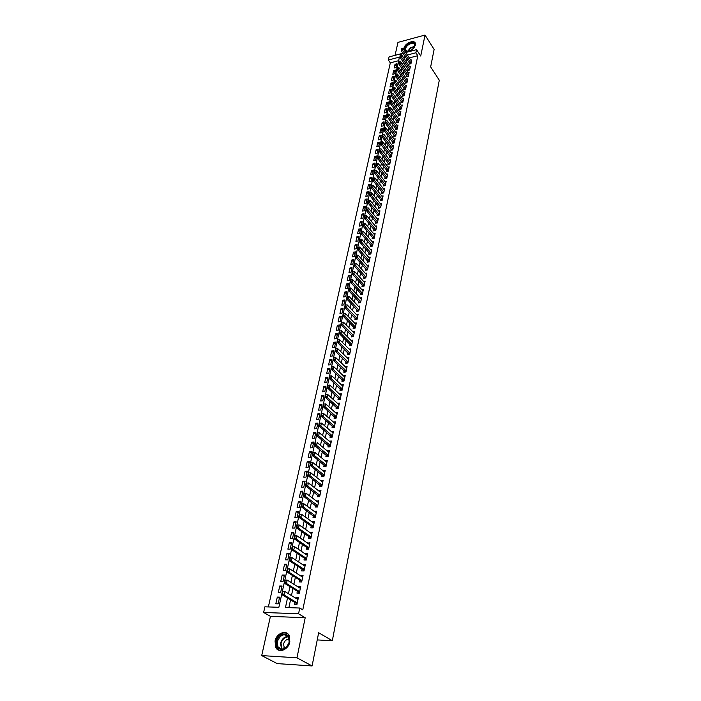 <?xml version="1.0" encoding="UTF-8"?>
<svg xmlns="http://www.w3.org/2000/svg" width="701" height="701" viewBox="0 0 701 701"><rect width="100%" height="100%" fill="white"/><g stroke="black" fill="none" stroke-linecap="round" stroke-linejoin="round"><path stroke-width="1.05" d="M404.459 50.612C408.832 52.444 412.495 50.595 415.465 45.074L415.404 43.374C414.326 39.238 404.784 43.243 403.995 48.132L404.179 50.192M275.055 641.064L275.756 647.479C278.674 653.639 288.479 649.774 289.837 641.871L289.154 635.588C286.227 629.367 276.466 633.196 275.055 641.064M398.65 60.689L390.317 62.862L388.363 60.006L389.064 56.921L402.952 53.25M317.238 639.925L332.327 640.723L439.29 80.203L430.659 66.884L434.121 49.385L425.034 35.05L397.949 42.384L395.075 55.335M332.327 640.723L318.657 632.723L312.085 665.95L277.202 663.602L261.71 655.584L296.961 657.818L305.198 617.747L298.556 613.796L263.629 612.455L264.899 606.812L278.867 607.303L399.43 57.105L388.363 60.006M305.198 617.747L270.428 616.345L261.71 655.584M270.428 616.345L263.629 612.455M390.317 62.862L268.369 606.935M312.085 665.95L296.961 657.818M409.366 62.871L409.095 64.168L410.97 63.677L411.767 59.918L410.804 60.172M408.026 69.171L407.754 70.468L409.638 69.995L410.435 66.201L409.463 66.446M406.685 75.524L406.405 76.83L408.297 76.356L409.104 72.527L408.122 72.781M405.327 81.929L405.047 83.235L406.948 82.771L407.763 78.915L406.764 79.16M403.96 88.379L403.68 89.702L405.581 89.229L406.405 85.347L405.388 85.592M402.576 94.889L402.295 96.212L404.205 95.748L405.038 91.831L404.013 92.085M401.191 101.443L400.902 102.775L402.821 102.32L403.653 98.377L402.619 98.622M399.789 108.059L399.5 109.4L401.428 108.944L402.269 104.966L401.217 105.211M398.37 114.727L398.089 116.077L400.017 115.63L400.867 111.617L399.798 111.862M396.95 121.457L396.661 122.806L398.597 122.368L399.447 118.32L398.378 118.565M395.513 128.23L395.224 129.589L397.16 129.159L398.028 125.076L396.932 125.321M394.058 135.074L393.769 136.432L395.723 136.003L396.591 131.893L395.487 132.138M392.595 141.961L392.306 143.337L394.26 142.916L395.136 138.763L394.023 139.008M391.123 148.919L390.834 150.294L392.797 149.874L393.673 145.694L392.542 145.939M389.642 155.929L389.344 157.313L391.316 156.901L392.201 152.678L391.053 152.923M388.135 163L387.846 164.393L389.817 163.981L390.72 159.732L389.554 159.968M386.628 170.133L386.33 171.535L388.31 171.132L389.221 166.838L388.039 167.075M385.103 177.327L384.805 178.729L386.794 178.334L387.706 174.006L386.505 174.242M383.561 184.582L383.263 185.993L385.261 185.607L386.181 181.235L384.963 181.48M382.01 191.899L381.712 193.318L383.719 192.933L384.647 188.525L383.412 188.771M380.45 199.277L380.144 200.705L382.159 200.328L383.096 195.886L381.843 196.122M378.873 206.725L378.566 208.162L380.582 207.785L381.528 203.308L380.257 203.544M377.278 214.234L376.972 215.68L378.996 215.312L379.951 210.791L378.663 211.027M375.675 221.805L375.359 223.26L377.392 222.909L378.356 218.344L377.05 218.581M374.054 229.455L373.738 230.918L375.78 230.568L376.752 225.959L375.421 226.195M372.415 237.166L372.108 238.638L374.15 238.287L375.131 233.643L373.773 233.88M370.768 244.947L370.452 246.419L372.511 246.086L373.493 241.398L372.117 241.626M369.103 252.789L368.787 254.279L370.847 253.955L371.845 249.223L370.443 249.451M367.42 260.711L367.105 262.209L369.173 261.885L370.181 257.118L368.761 257.346M365.729 268.702L365.414 270.209L367.49 269.894L368.498 265.083L367.052 265.302M364.021 276.772L363.696 278.279L365.782 277.982L366.807 273.118L365.335 273.337M362.294 284.913L361.97 286.429L364.064 286.131L365.098 281.232L363.6 281.451M360.551 293.123L360.226 294.657L362.329 294.359L363.372 289.417L361.847 289.627M358.798 301.412L358.474 302.946L360.577 302.666L361.628 297.68L360.077 297.89M357.019 309.781L356.695 311.323L358.807 311.051L359.867 306.013L358.29 306.223M355.232 318.219L354.899 319.779L357.028 319.516L358.097 314.425L356.485 314.635M353.427 326.745L353.094 328.305L355.223 328.05L356.31 322.916L354.662 323.117M351.604 335.341L351.271 336.918L353.409 336.673L354.496 331.494L352.822 331.687M349.764 344.025L349.422 345.611L351.569 345.374L352.673 340.143L350.964 340.335M347.906 352.796L347.565 354.391L349.72 354.154L350.833 348.879L349.08 349.072M346.031 361.646L345.689 363.241L347.845 363.022L348.975 357.694L347.188 357.878M344.13 370.575L343.788 372.187L345.961 371.977L347.1 366.597L345.269 366.781M342.219 379.591L341.878 381.213L344.051 381.02L345.199 375.587L343.341 375.762M340.292 388.704L339.941 390.334L342.132 390.142L343.288 384.656L341.378 384.831M338.338 397.896L337.996 399.535L340.187 399.36L341.352 393.822L339.407 393.98M336.375 407.176L336.024 408.832L338.224 408.665L339.407 403.066L337.409 403.233M334.386 416.552L334.035 418.217L336.243 418.059L337.435 412.407L335.393 412.565M332.379 426.024L332.029 427.698L334.246 427.549L335.446 421.844L333.352 421.993M330.355 435.584L329.996 437.266L332.221 437.135L333.439 431.369L331.293 431.509M328.305 445.24L327.945 446.931L330.18 446.809L331.407 440.99L329.207 441.122M326.237 454.993L325.877 456.702L328.121 456.588L329.356 450.708L327.113 450.848L329.006 452.39L317.185 442.603L316.537 445.564L314.907 445.661L315.625 442.787L315.029 444.285M324.151 464.842L323.783 466.559L326.035 466.454L327.288 460.522L325.027 460.688M322.039 474.796L321.671 476.522L323.932 476.435L325.203 470.432L322.924 470.625M319.91 484.847L319.542 486.582L321.812 486.503L323.091 480.448L320.795 480.667M317.755 495.002L317.387 496.746L319.665 496.685L320.953 490.569L318.64 490.814M315.581 505.255L315.205 507.016L317.5 506.963L318.797 500.786L316.475 501.066M313.382 515.621L313.005 517.391L315.31 517.356L316.624 511.108L314.276 511.415M311.165 526.092L310.788 527.871L313.093 527.853L314.425 521.535L312.059 521.877M308.922 536.668L308.545 538.464L310.858 538.456L312.199 532.077L309.816 532.453M306.652 547.358L306.276 549.163L308.598 549.172L309.956 542.723L307.555 543.135M304.365 558.162L303.98 559.985L306.311 560.003L307.686 553.492L305.268 553.921M302.052 569.081L301.667 570.912L304.006 570.947L305.391 564.366L303.06 564.34L302.955 564.831M299.713 580.113L299.318 581.953L301.675 582.005L303.077 575.355L300.729 575.311L300.615 575.854M297.347 591.267L296.952 593.116L299.318 593.177L300.738 586.457L298.381 586.404L298.249 587M279.366 598.303L277.307 597.077L275.817 603.78L278.139 603.859L279.62 597.138L277.307 597.077M281.793 587.236L279.752 585.983L278.288 592.625L280.602 592.687L282.065 586.036L279.752 585.983M284.203 576.283L282.179 575.013L280.724 581.576L283.029 581.628L284.475 575.048L282.179 575.013M286.586 565.444L284.58 564.147L283.143 570.649L285.438 570.684L286.867 564.174L284.58 564.147M288.943 554.719L286.954 553.404L285.526 559.836L287.813 559.854L289.233 553.413L286.954 553.404M291.274 544.107L289.303 542.767L287.892 549.137L290.17 549.137L291.572 542.767L289.303 542.767M293.588 533.601L291.625 532.243L290.232 538.543L292.501 538.534L293.885 532.225L291.625 532.243M295.875 523.2L293.929 521.824L292.554 528.063L294.814 528.037L296.181 521.789L293.929 521.824M298.135 512.904L296.208 511.511L294.841 517.688L297.093 517.653L298.451 511.467L296.208 511.511M300.378 502.713L298.46 501.303L297.11 507.419L299.353 507.366L300.703 501.25L298.46 501.303M302.595 492.628L300.694 491.199L299.362 497.246L301.596 497.184L302.928 491.129L300.694 491.199M304.795 482.638L302.902 481.193L301.579 487.186L303.805 487.107L305.128 481.114L302.902 481.193M306.968 472.746L305.093 471.291L303.787 477.223L306.004 477.136L307.31 471.195L305.093 471.291M309.115 462.958L307.257 461.486L305.96 467.357L308.168 467.26L309.465 461.381L307.257 461.486M311.244 453.267L309.404 451.777L308.125 457.587L310.324 457.473L311.603 451.654L309.404 451.777M313.356 443.663L311.533 442.156L310.263 447.913L312.453 447.79L313.715 442.033L311.533 442.156M315.45 434.156L313.636 432.64L312.374 438.335L314.556 438.204L315.809 432.499L313.636 432.64M317.518 424.745L315.713 423.211L314.469 428.854L316.642 428.714L317.886 423.062L315.713 423.211M319.568 415.421L317.781 413.87L316.545 419.461L318.71 419.312L319.945 413.713L317.781 413.87M321.593 406.194L319.822 404.626L318.596 410.164L320.76 409.997L321.978 404.459L319.822 404.626M323.608 397.046L321.847 395.469L320.637 400.954L322.784 400.779L323.993 395.285L321.847 395.469M325.597 387.986L323.853 386.4L322.653 391.833L324.791 391.64L325.991 386.207L323.853 386.4M327.569 379.013L325.834 377.41L324.651 382.79L326.78 382.597L327.963 377.208L325.834 377.41M329.523 370.128L327.805 368.516L326.622 373.843L328.751 373.642L329.926 368.305L327.805 368.516M331.459 361.322L329.75 359.701L328.585 364.976L330.706 364.765L331.862 359.473L329.75 359.701M333.378 352.603L331.678 350.964L330.522 356.196L332.633 355.968L333.79 350.737L331.678 350.964M335.28 343.963L333.588 342.307L332.449 347.494L334.552 347.258L335.691 342.07L333.588 342.307M337.155 335.402L335.481 333.737L334.351 338.872L336.445 338.627L337.575 333.492L335.481 333.737M339.021 326.92L337.365 325.246L336.235 330.329L338.329 330.083L339.45 324.992L337.365 325.246M340.87 318.517L339.223 316.834L338.11 321.873L340.187 321.61L341.299 316.563L339.223 316.834M342.701 310.192L341.063 308.493L339.959 313.487L342.035 313.216L343.131 308.221L341.063 308.493M344.515 301.938L342.885 300.23L341.799 305.18L343.858 304.9L344.953 299.949L342.885 300.23M346.312 293.763L344.699 292.045L343.613 296.944L345.672 296.663L346.75 291.756L344.699 292.045M348.09 285.657L346.487 283.931L345.418 288.786L347.468 288.497L348.537 283.633L346.487 283.931M349.86 277.622L348.266 275.887L347.205 280.707L349.247 280.409L350.307 275.581L348.266 275.887M351.604 269.666L350.027 267.922L348.975 272.689L351.008 272.382L352.06 267.607L350.027 267.922M353.339 261.78L351.771 260.027L350.728 264.75L352.761 264.435L353.795 259.703L351.771 260.027M355.065 253.955L353.497 252.194L352.463 256.881L354.487 256.557L355.521 251.869L353.497 252.194M356.765 246.209L355.214 244.439L354.189 249.083L356.204 248.75L357.23 244.106L355.214 244.439M358.456 238.524L356.914 236.745L355.898 241.354L357.904 241.013L358.921 236.403L356.914 236.745M360.13 230.909L358.597 229.122L357.589 233.687L359.595 233.345L360.594 228.771L358.597 229.122M361.786 223.365L360.27 221.569L359.271 226.09L361.26 225.74L362.259 221.209L360.27 221.569M363.433 215.882L361.926 214.077L360.927 218.563L362.925 218.204L363.907 213.709L361.926 214.077M365.063 208.46L363.565 206.646L362.583 211.097L364.564 210.729L365.545 206.278L363.565 206.646M366.684 201.099L365.195 199.286L364.213 203.693L366.194 203.325L367.166 198.909L365.195 199.286M368.288 193.809L366.807 191.986L365.834 196.359L367.806 195.982L368.77 191.601L366.807 191.986M369.874 186.58L368.402 184.749L367.447 189.086L369.409 188.7L370.365 184.363L368.402 184.749M371.451 179.412L369.988 177.572L369.041 181.866L370.995 181.48L371.942 177.178L369.988 177.572M373.011 172.297L371.556 170.457L370.619 174.715L372.564 174.321L373.502 170.054L371.556 170.457M374.562 165.252L373.116 163.403L372.187 167.627L374.132 167.224L375.061 162.991L373.116 163.403M376.095 158.26L374.667 156.402L373.738 160.59L375.675 160.187L376.595 155.99L374.667 156.402M377.62 151.328L376.2 149.462L375.28 153.624L377.208 153.204L378.119 149.05L376.2 149.462M379.136 144.459L377.716 142.583L376.805 146.702L378.733 146.29L379.635 142.163L377.716 142.583M380.634 137.633L379.223 135.757L378.321 139.849L380.24 139.42L381.142 135.337L379.223 135.757M382.115 130.877L380.722 128.993L379.828 133.05L381.738 132.62L382.623 128.563L380.722 128.993M383.596 124.165L382.203 122.281L381.318 126.303L383.219 125.865L384.104 121.843L382.203 122.281M385.059 117.514L383.675 115.621L382.79 119.608L384.691 119.17L385.568 115.183L383.675 115.621M386.505 110.916L385.129 109.023L384.262 112.975L386.155 112.528L387.022 108.576L385.129 109.023M387.942 104.37L386.584 102.469L385.716 106.394L387.6 105.947L388.459 102.022L386.584 102.469M389.37 97.886L388.012 95.976L387.154 99.866L389.037 99.411L389.887 95.52L388.012 95.976M390.79 91.445L389.441 89.526L388.591 93.391L390.457 92.935L391.307 89.071L389.441 89.526M392.192 85.058L390.851 83.139L390.01 86.968L391.877 86.503L392.718 82.674L390.851 83.139M393.585 78.714L392.253 76.795L391.412 80.597L393.279 80.124L394.111 76.321L392.253 76.795M394.97 72.431L393.647 70.503L392.814 74.271L394.663 73.798L395.495 70.03L393.647 70.503M396.047 67.524L396.871 63.782L395.022 64.264L394.199 67.997L396.047 67.524M287.515 598.023L285.456 607.53L299.756 608.03L302.779 609.852L417.805 55.686L409.296 57.903M406.554 58.656L406.002 61.267M405.204 64.965L404.635 67.611M403.837 71.327L403.268 74.017M402.462 77.741L401.883 80.475M401.077 84.199L400.481 86.977M399.684 90.718L399.079 93.54M398.273 97.29L397.66 100.155M396.854 103.914L396.231 106.832M395.425 110.6L394.786 113.553M393.98 117.33L393.331 120.335M392.525 124.121L391.868 127.179M391.053 130.973L390.387 134.075M389.572 137.878L388.897 141.032M388.082 144.844L387.39 148.051M386.575 151.872L385.874 155.123M385.059 158.952L384.35 162.255M383.526 166.102L382.807 169.458M381.984 173.305L381.248 176.713M380.424 180.578L379.679 184.039M378.847 187.912L378.093 191.426M377.261 195.307L376.498 198.882M375.666 202.764L374.886 206.401M374.054 210.291L373.265 213.98M372.424 217.888L371.618 221.63M370.785 225.547L369.962 229.35M369.12 233.275L368.297 237.14M367.455 241.074L366.614 245M365.764 248.943L364.914 252.93M364.064 256.881L363.197 260.938M362.347 264.899L361.462 269.009M360.612 272.978L359.718 277.158M358.868 281.145L357.957 285.386M357.098 289.373L356.178 293.684M355.319 297.688L354.382 302.07M353.523 306.074L352.568 310.525M351.7 314.539L350.737 319.06M349.869 323.091L348.888 327.674M348.02 331.713L347.021 336.375M346.154 340.423L345.146 345.155M344.27 349.212L343.245 354.023M342.368 358.088L341.326 362.969M340.449 367.052L339.389 372.012M338.513 376.095L337.426 381.134M336.55 385.235L335.455 390.352M334.57 394.453L333.457 399.658M332.581 403.767L331.442 409.051M330.565 413.178L329.409 418.541M328.524 422.677L327.358 428.127M326.464 432.272L325.282 437.801M324.388 441.954L323.187 447.58M322.294 451.742L321.067 457.455M320.173 461.626L318.929 467.436M318.035 471.615L316.773 477.512M315.871 481.701L314.591 487.694M313.689 491.892L312.383 497.982M311.481 502.188L310.157 508.374M309.246 512.589L307.905 518.871M306.994 523.104L305.627 529.492M304.716 533.724L303.331 540.208M302.42 544.458L301.009 551.047M300.098 555.306L298.661 562M297.741 566.268L296.286 573.067M295.366 577.344L293.885 584.257M292.965 588.542L291.467 595.57M290.547 599.854L288.873 607.653M294.963 602.536L294.56 604.402L296.935 604.481L298.363 597.69L295.997 597.62L295.866 598.26M405.73 52.514L416.56 49.657L420.714 56.045L425.034 35.05M416.56 49.657L415.903 52.777L407.377 55.011M417.805 55.686L415.903 52.777M299.756 608.03L298.556 613.796M404.635 55.773L404.065 58.376M403.268 62.082L402.698 64.737M401.892 68.453L401.314 71.143M400.508 74.876L399.92 77.609M399.106 81.342L398.51 84.12M397.704 87.87L397.09 90.692M396.284 94.442L395.662 97.316M394.847 101.075L394.216 103.993M393.401 107.761L392.762 110.732M391.947 114.508L391.298 117.523M390.475 121.308L389.817 124.366M388.994 128.169L388.328 131.271M387.504 135.083L386.821 138.237M385.997 142.058L385.305 145.265M384.481 149.085L383.771 152.345M382.948 156.183L382.229 159.495M381.397 163.342L380.669 166.698M379.837 170.553L379.101 173.971M378.268 177.835L377.524 181.305M376.682 185.178L375.92 188.7M375.079 192.582L374.308 196.166M373.467 200.057L372.687 203.693M371.837 207.592L371.039 211.29M370.198 215.198L369.392 218.949M368.542 222.874L367.718 226.686M366.868 230.611L366.036 234.485M365.177 238.428L364.336 242.353M363.477 246.305L362.619 250.301M361.76 254.261L360.884 258.319M360.025 262.288L359.14 266.406M358.281 270.384L357.379 274.573M356.511 278.56L355.591 282.81M354.732 286.805L353.795 291.125M352.936 295.139L351.99 299.52M351.122 303.542L350.158 307.993M349.282 312.024L348.309 316.545M347.433 320.585L346.443 325.176M345.567 329.225L344.559 333.895M343.683 337.952L342.658 342.693M341.781 346.758L340.739 351.578M339.862 355.652L338.802 360.551M337.926 364.634L336.848 369.602M335.963 373.694L334.876 378.75M333.983 382.851L332.879 387.986M331.994 392.096L330.863 397.309M329.978 401.428L328.83 406.72M327.937 410.856L326.78 416.236M325.886 420.381L324.703 425.84M323.809 429.993L322.609 435.54M321.706 439.702L320.488 445.345M319.586 449.516L318.35 455.247M317.448 459.427L316.195 465.245M315.284 469.433L314.013 475.348M313.102 479.545L311.805 485.556M310.894 489.762L309.579 495.87M308.668 500.085L307.327 506.288M306.416 510.512L305.049 516.812M304.138 521.053L302.753 527.459M301.833 531.7L300.431 538.21M299.511 542.46L298.083 549.076M297.163 553.343L295.717 560.055M294.788 564.331L293.316 571.157M292.387 575.442L290.889 582.373M289.969 586.667L288.444 593.721M298.109 598.908L295.997 597.62M396.337 66.192L395.022 64.264M300.466 587.718L298.381 586.404M302.806 576.651L300.729 575.311M305.11 565.698L303.06 564.34M307.397 554.859L305.356 553.475M309.658 544.134L307.634 542.732M311.901 533.514L309.895 532.094M314.118 523.007L312.12 521.57M316.309 512.615L314.328 511.152M318.473 502.319L316.519 500.838M320.629 492.128L318.683 490.639M322.749 482.043L320.821 480.535M324.861 472.062L322.942 470.529M326.938 462.178L325.045 460.627M282.74 591.793L282.363 593.51L283.02 591.407L284.737 591.451L297.978 599.548M297.259 602.948L283.984 594.895L282.266 594.842L282.363 593.51M296.856 604.481L295.734 603.009L282.266 594.842M283.02 591.802L284.737 591.451L283.984 594.895L282.652 593.519M289.329 642.09C287.48 652.263 274.012 651.431 276.536 641.389C278.376 631.373 291.73 632.004 289.329 642.09M277.316 641.581L277.876 646.708C282.258 650.852 286.017 649.354 289.154 642.23L288.602 637.191C284.229 633.012 280.47 634.475 277.316 641.581M289.268 639.286C286.481 639.137 284.553 640.749 283.502 644.123L284.501 648.565M287.541 633.616C282.126 631.689 278.148 634.265 275.598 641.336L276.29 647.706L278.954 650.274M410.348 50.744L406.65 51.252C404.056 49.692 404.608 47.335 408.297 44.189C413.248 41.815 415.378 42.647 414.677 46.669L413.196 48.763M414.484 47.055L414.755 44.759C413.695 42.954 411.653 42.927 408.613 44.68C406.273 46.424 405.292 48.185 405.66 49.964L407.088 51.234L408.332 51.339M412.933 49.009L410.672 50.586M415.36 43.252C413.756 41.622 411.321 41.788 408.043 43.76C405.152 45.924 403.934 48.106 404.389 50.314L404.6 50.761M285.228 580.402L284.86 582.102L285.509 580.034L287.217 580.069L300.343 588.314M299.634 591.67L286.472 583.469L284.764 583.434L284.86 582.102M299.204 593.177L298.118 591.74L284.764 583.434M285.517 580.402L287.217 580.069L286.472 583.469L285.149 582.102M287.699 569.124L287.331 570.807L287.971 568.791L289.671 568.809L302.692 577.195M301.991 580.516L288.935 572.174L287.235 572.147L287.331 570.807M301.518 581.996L300.475 580.603L287.235 572.147M287.98 569.133L289.671 568.809L288.935 572.174L287.612 570.816M290.135 557.978L289.776 559.643L290.398 557.663L292.098 557.672L305.005 566.189M304.313 569.475L291.371 561.002L289.671 560.984L289.776 559.643M303.813 570.938L302.814 569.571L289.671 560.984M290.424 557.978L292.098 557.672L291.371 561.002L290.056 559.643M292.554 546.946L292.194 548.594L292.808 546.649L294.499 546.649L307.301 555.306M306.617 558.557L293.78 549.943L292.089 549.943L292.194 548.594M306.092 559.994L305.119 558.662L292.089 549.943M292.834 546.946L294.499 546.649L293.78 549.943L292.475 548.594M294.946 536.037L294.586 537.667L295.191 535.757L296.882 535.748L309.579 544.528M308.896 547.753L296.173 539.008L294.481 539.016L294.586 537.667M308.344 549.172L307.406 547.875L294.481 539.016M295.226 536.037L296.882 535.748L296.173 539.008L294.867 537.667M297.303 525.233L296.952 526.854L297.548 524.979L299.231 524.961L311.822 533.873M311.156 537.054L298.53 528.186L296.847 528.203L296.952 526.854M310.569 538.456L309.667 537.185L296.847 528.203M297.583 525.233L299.231 524.961L298.53 528.186L297.233 526.845M299.642 514.552L299.292 516.146L299.888 514.315L301.561 514.289L314.048 523.314M313.382 526.469L300.86 517.478L299.187 517.504L299.292 516.146M312.777 527.853L311.901 526.617L299.187 517.504M299.923 514.552L301.561 514.289L300.86 517.478L299.572 516.146M301.956 503.984L301.614 505.561L302.192 503.765L303.857 503.73L316.247 512.878M315.59 515.997L303.174 506.884L301.5 506.919L301.614 505.561M314.959 517.356L301.5 506.919M302.236 503.975L303.857 503.73L303.174 506.884L301.894 505.552M304.252 493.522L303.91 495.081L304.479 493.32L306.135 493.276L318.429 502.538M317.781 505.631L305.461 496.396L303.796 496.448L303.91 495.081M317.124 506.972L303.796 496.448M304.523 493.513L306.135 493.276L305.461 496.396L304.181 495.072M306.512 483.164L306.179 484.715L306.512 483.164L308.396 482.928L320.585 492.312M319.945 495.37L307.721 486.021L306.065 486.082L306.179 484.715M319.262 496.694L306.065 486.082M306.793 483.155L308.396 482.928L307.721 486.021L306.451 484.698M308.755 472.921L308.422 474.446L308.755 472.921L310.622 472.693L322.723 482.183M322.083 485.215L309.956 475.751L308.309 475.821L308.422 474.446M321.382 486.52L308.309 475.821M309.036 472.903L310.622 472.693L309.956 475.751L308.703 474.437M310.981 462.774L310.648 464.29L310.981 462.774L312.83 462.555L324.835 472.159M324.204 475.155L312.173 465.587L310.534 465.666L310.648 464.29M323.485 476.452L310.534 465.666M311.253 462.765L312.83 462.555L312.173 465.587L310.92 464.281M313.181 452.732L312.848 454.239L313.181 452.732L315.021 452.531L326.929 462.231M326.307 465.201L314.363 455.527L312.734 455.606L312.848 454.239M325.562 466.48L312.734 455.606M313.452 452.723L315.021 452.531L314.363 455.527L313.119 454.222M328.383 455.343L315.301 444.268M327.63 456.605L314.907 445.661M317.509 432.964L317.185 434.427L317.509 432.964L319.323 432.771L331.056 442.681M330.443 445.591L318.683 435.707L317.062 435.812L317.185 434.427M329.663 446.835L317.062 435.812M317.772 432.946L319.323 432.771L318.683 435.707L317.457 434.418M319.638 423.22L319.323 424.675L319.638 423.22L321.452 423.045L333.08 433.052M332.476 435.934L320.813 425.954L319.2 426.059L319.323 424.675M331.687 437.161L319.2 426.059M319.91 423.202L321.452 423.045L320.813 425.954L319.586 424.657M321.75 413.581L321.435 415.027L321.75 413.581L323.547 413.406L335.096 423.518M334.491 426.366L322.924 416.289L321.312 416.403L321.435 415.027M333.685 427.584L321.312 416.403M322.013 413.564L323.547 413.406L322.924 416.289L321.698 415.001M323.836 404.039L323.529 405.467L323.836 404.039L325.623 403.872L337.085 414.072M336.489 416.893L325.001 406.72L323.398 406.852L323.529 405.467M335.674 418.103L323.398 406.852M324.107 404.021L325.623 403.872L325.001 406.72L323.792 405.441M325.904 394.584L325.597 396.004L325.904 394.584L327.682 394.426L339.056 404.722M338.469 407.518L327.069 397.257L325.474 397.388L325.597 396.004M337.637 408.709L325.474 397.388M326.175 394.567L327.682 394.426L327.069 397.257L325.86 395.977M328.217 385.208L327.647 386.628L328.217 385.208L329.724 385.077L341.01 395.46M340.423 398.229L329.111 387.872L327.525 388.012L327.647 386.628M339.582 399.412L327.525 388.012M329.724 385.077L329.111 387.872L327.91 386.601M330.25 375.938L329.68 377.348L330.25 375.938L331.739 375.824L342.947 386.286M342.368 389.029L331.135 378.593L329.549 378.742L329.68 377.348M341.51 390.194L329.549 378.742M331.739 375.824L331.135 378.593L329.943 377.322M332.256 366.763L331.696 368.156L332.256 366.763L333.737 366.658L344.857 377.208M344.287 379.916L333.141 369.392L331.564 369.55L331.696 368.156M343.411 381.072L331.564 369.55M333.737 366.658L333.141 369.392L331.959 368.13M334.246 357.676L333.685 359.061L334.246 357.676L335.718 357.571L346.758 368.209M346.189 370.899L335.131 360.288L333.553 360.454L333.685 359.061M345.304 372.038L333.553 360.454M335.718 357.571L335.131 360.288L333.948 359.035M336.208 348.677L335.656 350.044L336.208 348.677L337.68 348.581L348.634 359.298M348.073 361.961L337.093 351.271L335.525 351.438L335.656 350.044M347.179 363.092L335.525 351.438M337.68 348.581L337.093 351.271L335.919 350.018M338.162 339.757L337.61 341.124L338.162 339.757L339.617 339.678L350.5 350.465M349.939 353.111L339.039 342.342L337.479 342.517L337.61 341.124M349.037 354.233L337.479 342.517M339.617 339.678L339.039 342.342L337.873 341.089M340.09 330.933L339.547 332.283L340.09 330.933L341.545 330.854L352.34 341.729M351.788 344.34L340.966 333.492L339.415 333.676L339.547 332.283M350.877 345.453L339.415 333.676M341.545 330.854L340.966 333.492L339.801 332.248M342.009 322.188L341.466 323.529L342.009 322.188L343.446 322.118L354.163 333.063M353.619 335.656L342.877 324.729L341.326 324.922L341.466 323.529M352.699 336.752L341.326 324.922M343.446 322.118L342.877 324.729L341.72 323.494M343.902 313.531L343.359 314.854L343.902 313.531L345.33 313.47L355.977 324.484M355.433 327.052L344.769 316.055L343.227 316.256L343.359 314.854M354.504 328.138L343.227 316.256M345.33 313.47L344.769 316.055L343.621 314.819M345.777 304.944L345.243 306.267L345.777 304.944L347.205 304.9L357.773 315.985M357.23 318.526L346.644 307.459L345.102 307.66L345.243 306.267M356.292 319.603L345.102 307.66M347.205 304.9L346.644 307.459L345.497 306.232M347.635 296.444L347.1 297.75L347.635 296.444L349.054 296.4L359.543 307.555M359.017 310.079L348.502 298.941L346.969 299.152L347.1 297.75M358.062 311.148L346.969 299.152M349.054 296.4L348.502 298.941L347.363 297.715M349.484 288.032L348.949 289.32L349.484 288.032L350.886 287.988L361.304 299.213M360.778 301.71L350.342 290.503L348.809 290.722L348.949 289.32M359.823 302.771L348.809 290.722M350.886 287.988L350.342 290.503L349.203 289.285M351.306 279.69L350.78 280.97L351.306 279.69L352.708 279.655L363.048 290.941M362.531 293.421L352.165 282.152L350.64 282.372L350.78 280.97M361.558 294.473L350.64 282.372M352.708 279.655L352.165 282.152L351.035 280.935M353.111 271.418L352.585 272.698L353.111 271.418L354.504 271.401L364.774 282.748M364.257 285.202L353.97 273.872L352.445 274.1L352.585 272.698M363.284 286.245L352.445 274.1M354.504 271.401L353.97 273.872L352.84 272.654M354.908 263.234L354.382 264.496L354.908 263.234L356.292 263.217L366.492 274.634M365.975 277.061L355.757 265.661L354.242 265.898L354.382 264.496M364.993 278.095L354.242 265.898M356.292 263.217L355.757 265.661L354.636 264.461M356.678 255.12L356.161 256.373L356.678 255.12L358.053 255.111L368.183 266.582M367.675 268.991L357.528 257.539L356.02 257.775L356.161 256.373M366.693 270.016L356.02 257.775M358.053 255.111L357.528 257.539L356.415 256.329M358.439 247.085L357.922 248.32L358.439 247.085L359.806 247.076L369.865 258.608M369.366 261L359.28 249.477L357.782 249.722L357.922 248.32M368.375 262.016L357.782 249.722M359.806 247.076L359.28 249.477L358.176 248.285M360.183 239.111L359.674 240.347L360.183 239.111L361.541 239.12L371.53 250.713M371.031 253.07L361.024 241.503L359.525 241.749L359.674 240.347M370.04 254.077L359.525 241.749M361.541 239.12L361.024 241.503L359.92 240.303M361.909 231.216L361.401 232.443L361.909 231.216L363.258 231.234L373.186 242.879M372.687 245.219L362.75 233.591L361.26 233.845L361.401 232.443M371.688 246.217L361.26 233.845M363.258 231.234L362.75 233.591L361.646 232.399M363.617 223.4L363.118 224.609L363.617 223.4L364.967 223.417L374.825 235.115M374.334 237.437L364.459 225.748L362.969 226.011L363.118 224.609M373.326 238.428L362.969 226.011M364.967 223.417L364.459 225.748L363.363 224.565M365.317 215.645L364.818 216.846L365.317 215.645L366.649 215.671L376.446 227.422M375.955 229.726L366.15 217.985L364.669 218.248L364.818 216.846M374.947 230.708L364.669 218.248M366.649 215.671L366.15 217.985L365.063 216.802M367 207.96L366.5 209.152L367 207.96L368.323 207.987L378.049 219.799M377.567 222.077L367.823 210.282L366.351 210.554L366.5 209.152M376.551 223.058L366.351 210.554M368.323 207.987L367.823 210.282L366.746 209.108M368.665 200.346L368.165 201.529L368.665 200.346L369.988 200.381L379.644 212.237M379.171 214.497L369.488 202.659L368.016 202.931L368.165 201.529M378.146 215.47L368.016 202.931M369.988 200.381L369.488 202.659L368.411 201.485M370.312 192.793L369.821 193.967L370.312 192.793L371.626 192.836L381.221 204.745M380.757 206.988L371.136 195.097L369.672 195.377L369.821 193.967M379.723 207.943L369.672 195.377M371.626 192.836L371.136 195.097L370.067 193.923M371.951 185.318L371.46 186.484L371.951 185.318L373.256 185.362L382.79 197.314M382.325 199.54L372.774 187.596L371.311 187.886L371.46 186.484M381.291 200.495L371.311 187.886M373.256 185.362L372.774 187.596L371.705 186.431M373.572 177.896L373.09 179.053L373.572 177.896L374.877 177.949L384.341 189.953M383.876 192.153L374.395 180.166L372.941 180.455L373.09 179.053M382.842 193.099L372.941 180.455M374.877 177.949L374.395 180.166L373.326 179.009M375.184 170.545L374.702 171.692L375.184 170.545L376.472 170.606L385.883 182.654M385.427 184.836L375.999 172.805L374.553 173.094L374.702 171.692M384.385 185.774L374.553 173.094M376.472 170.606L375.999 172.805L374.939 171.649M376.779 163.263L376.297 164.402L376.779 163.263L378.067 163.324L387.408 175.416M386.952 177.581L377.585 165.506L376.148 165.804L376.297 164.402M385.909 178.51L376.148 165.804M378.067 163.324L377.585 165.506L376.533 164.349M378.356 156.034L377.883 157.164L378.356 156.034L379.635 156.104L388.924 168.24M388.468 170.387L379.162 158.268L377.725 158.566L377.883 157.164M387.425 171.307L377.725 158.566M379.635 156.104L379.162 158.268L378.119 157.112M379.924 148.875L379.451 149.996L379.924 148.875L381.195 148.945L390.422 161.125M389.975 163.245L380.731 151.092L379.294 151.398L379.451 149.996M388.924 164.174L379.294 151.398M381.195 148.945L380.731 151.092L379.688 149.944M381.475 141.768L381.002 142.881L381.475 141.768L382.746 141.856L391.912 154.062M391.465 156.174L382.282 143.977L380.853 144.283L381.002 142.881M390.413 157.094L380.853 144.283M382.746 141.856L382.282 143.977L381.248 142.829M383.018 134.732L382.544 135.836L383.018 134.732L384.279 134.82L393.384 147.07M392.946 149.164L383.815 136.923L382.395 137.238L382.544 135.836M391.894 150.067L382.395 137.238M384.279 134.82L383.815 136.923L382.79 135.784M384.542 127.748L384.078 128.844L384.542 127.748L385.795 127.845L394.847 140.13M394.409 142.207L385.34 129.93L383.929 130.246L384.078 128.844M393.357 143.109L383.929 130.246M385.795 127.845L385.34 129.93L384.314 128.791M386.058 120.826L385.594 121.921L386.058 120.826L387.303 120.922L396.302 133.251M395.863 135.311L386.856 122.99L385.445 123.315L385.594 121.921M394.803 136.204L385.445 123.315M387.303 120.922L386.856 122.99L385.83 121.86M387.557 113.965L387.101 115.043L387.557 113.965L388.801 114.07L397.739 126.434M397.309 128.476L388.354 116.121L386.943 116.445L387.101 115.043M396.249 129.361L386.943 116.445M388.801 114.07L388.354 116.121L387.338 114.99M389.046 107.157L388.591 108.234L389.046 107.157L390.282 107.271L399.167 119.669M398.738 121.694L389.844 109.303L388.433 109.636L388.591 108.234M397.677 122.579L388.433 109.636M390.282 107.271L389.844 109.303L388.827 108.182M390.527 100.409L390.071 101.479L390.527 100.409L391.754 100.523L400.578 112.957M400.157 114.964L391.316 102.539L389.914 102.872L390.071 101.479M399.088 115.84L389.914 102.872M391.754 100.523L391.316 102.539L390.299 101.417M391.99 93.724L391.535 94.775L391.99 93.724L393.208 93.838L401.98 106.307M401.559 108.296L392.779 95.835L391.377 96.177L391.535 94.775M400.499 109.163L391.377 96.177M393.208 93.838L392.779 95.835L391.771 94.723M393.436 87.082L392.989 88.133L393.436 87.082L394.654 87.204L403.373 99.7M402.961 101.68L394.225 89.185L392.832 89.526L392.989 88.133M401.892 102.548L392.832 89.526M394.654 87.204L394.225 89.185L393.226 88.072M394.882 80.501L394.435 81.544L394.882 80.501L396.091 80.624L404.757 93.154M404.346 95.117L395.662 82.595L394.277 82.937L394.435 81.544M403.268 95.976L394.277 82.937M396.091 80.624L395.662 82.595L394.663 81.482M396.31 73.973L395.863 75.007L396.31 73.973L397.511 74.104L406.124 86.661M405.713 88.606L397.09 76.05L395.706 76.4L395.863 75.007M404.643 89.465L395.706 76.4M397.511 74.104L397.09 76.05L396.091 74.946M397.721 67.498L397.283 68.523L397.721 67.498L398.922 67.629L407.483 80.221M407.079 82.148L398.501 69.565L397.125 69.925L397.283 68.523M406.002 82.998L397.125 69.925M398.922 67.629L398.501 69.565L397.511 68.47M399.132 61.075L398.694 62.1L399.132 61.075L400.324 61.215L408.832 73.833M408.429 75.743L399.903 63.134L398.536 63.493L398.694 62.1M407.351 76.593L398.536 63.493M400.324 61.215L399.903 63.134L398.922 62.038M400.525 54.704L400.087 55.721L400.525 54.704L401.708 54.853L410.164 67.498M409.77 69.39L401.296 56.755L399.929 57.114L400.087 55.721M408.692 70.231L399.929 57.114M401.708 54.853L401.296 56.755L400.315 55.659M401.901 48.387L401.471 49.394L401.901 48.387L403.084 48.535L411.496 61.206M411.093 63.09L402.672 50.428L401.314 50.787L401.471 49.394M410.015 63.922L401.314 50.787M403.084 48.535L402.672 50.428L401.699 49.333M297.233 603.053L295.734 603.009M297.206 603.21L295.91 603.167M281.583 649.187L280.531 643.334C281.872 638.883 284.404 636.587 288.137 636.455M288.418 636.867C284.79 636.964 282.328 639.181 281.022 643.509L282.074 649.196M407.631 51.331L410.558 47.659L414.738 46.371M414.606 46.765L410.795 48.027L408.035 51.348M299.616 591.784L298.118 591.74M299.581 591.942L298.293 591.907M301.965 580.63L300.475 580.603M301.929 580.787L300.65 580.77M304.287 569.598L302.814 569.571M304.26 569.764L302.981 569.747M306.591 558.679L305.119 558.662M306.556 558.846L305.285 558.837M308.869 547.875L307.406 547.875M308.834 548.042L307.564 548.042M311.13 537.176L309.667 537.185M311.086 537.352L309.824 537.36M313.356 526.6L311.901 526.617M313.321 526.775L312.059 526.793M315.564 516.129L314.109 516.155M315.529 516.304L314.276 516.33M317.755 505.763L316.309 505.798M317.711 505.947L316.466 505.973M319.91 495.502L318.473 495.546M319.875 495.686L318.631 495.721M322.057 485.346L320.62 485.399M322.013 485.53L320.778 485.574M324.177 475.296L322.749 475.357M324.134 475.48L322.898 475.532M326.272 465.341L324.852 465.411M326.237 465.534L325.001 465.587M328.348 455.492L326.929 455.562M328.313 455.685L327.087 455.746M330.408 445.74L328.997 445.818M330.364 445.932L329.146 446.002M332.44 436.083L331.038 436.171M332.405 436.276L331.187 436.346M334.465 426.515L333.063 426.611M334.421 426.716L333.212 426.795M336.454 417.051L335.06 417.148M336.419 417.244L335.209 417.332M338.434 407.675L337.041 407.78M338.39 407.877L337.19 407.964M340.388 398.387L339.004 398.501M340.353 398.589L339.153 398.685M342.333 389.195L340.949 389.309M342.29 389.397L341.098 389.502M344.252 380.082L342.877 380.214M344.209 380.292L343.017 380.398M346.154 371.066L344.787 371.197M346.11 371.267L344.927 371.381M348.038 362.128L346.671 362.268M347.994 362.338L346.811 362.461M349.904 353.278L348.546 353.427M349.86 353.488L348.686 353.611M351.753 344.515L350.395 344.664M351.709 344.726L350.535 344.857M353.584 335.832L352.235 335.981M353.541 336.042L352.375 336.173M355.398 327.227L354.049 327.385M355.354 327.437L354.189 327.577M357.195 318.701L355.854 318.867M357.151 318.92L355.994 319.06M358.973 310.254L357.641 310.429M358.93 310.473L357.773 310.622M360.743 301.886L359.411 302.07M360.691 302.105L359.543 302.262M362.487 293.596L361.164 293.78M362.443 293.815L361.295 293.973M364.222 285.386L362.899 285.57M364.178 285.605L363.03 285.771M365.94 277.245L364.616 277.438M365.887 277.465L364.757 277.631M367.639 269.175L366.325 269.377M367.587 269.403L366.457 269.57M369.322 261.184L368.016 261.385M369.278 261.412L368.148 261.587M370.995 253.263L369.69 253.473M370.943 253.49L369.821 253.666M372.652 245.411L371.355 245.622M372.599 245.639L371.477 245.823M374.29 237.63L372.993 237.849M374.246 237.858L373.125 238.042M375.92 229.919L374.632 230.138M375.867 230.147L374.755 230.34M377.532 222.27L376.244 222.497M377.48 222.506L376.376 222.699M379.127 214.699L377.848 214.927M379.075 214.927L377.97 215.128M380.713 207.181L379.434 207.417M380.661 207.417L379.556 207.619M382.282 199.741L381.011 199.978M382.229 199.969L381.134 200.179M383.841 192.354L382.571 192.6M383.789 192.591L382.693 192.801M385.384 185.038L384.122 185.283M385.331 185.274L384.244 185.485M386.908 177.782L385.655 178.028M386.864 178.019L385.778 178.229M388.424 170.588L387.171 170.842M388.38 170.825L387.294 171.044M389.931 163.456L388.687 163.71M389.879 163.692L388.801 163.911M391.421 156.384L390.177 156.647M391.377 156.621L390.299 156.849M392.902 149.374L391.657 149.637M392.849 149.611L391.78 149.839M394.365 142.417L393.13 142.689M394.321 142.654L393.252 142.89M395.82 135.521L394.593 135.792M395.767 135.757L394.707 135.994M397.265 128.686L396.039 128.958M397.213 128.923L396.153 129.159M398.694 121.904L397.467 122.184M398.641 122.14L397.59 122.386M400.113 115.174L398.895 115.455M400.061 115.42L399.009 115.665M401.515 108.506L400.306 108.795M401.471 108.751L400.42 108.997M402.917 101.89L401.699 102.18M402.865 102.136L401.813 102.381M404.293 95.327L403.093 95.625M404.249 95.573L403.206 95.827M405.669 88.825L404.468 89.115M405.616 89.062L404.582 89.316M407.027 82.367L405.835 82.665M406.983 82.613L405.94 82.867M408.376 75.962L407.185 76.26M408.332 76.207L407.299 76.47M409.717 69.609L408.525 69.916M409.664 69.855L408.639 70.118M411.049 63.309L409.857 63.616M410.996 63.554L409.971 63.817M283.905 647.75L284.957 648.32M281.627 649.187L277.876 646.708M407.088 51.234L406.65 51.252M406.177 50.752L405.66 49.964"/></g></svg>
